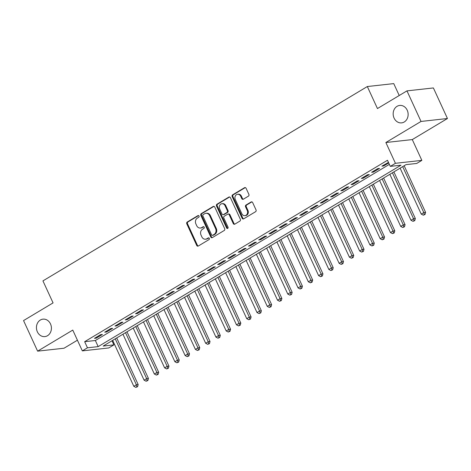 <?xml version="1.0" encoding="UTF-8"?>
<svg xmlns="http://www.w3.org/2000/svg" width="471" height="471" viewBox="0 0 471 471"><rect width="100%" height="100%" fill="white"/><g stroke="black" fill="none" stroke-linecap="round" stroke-linejoin="round"><path stroke-width="0.71" d="M199.045 216.024A0.942 0.801 -96.3 0 0 197.95 215.606L187.246 222.018A1.348 1.148 -96.3 0 0 186.787 223.825L196.725 245.432A1.348 1.148 -96.3 0 0 198.285 246.027L208.994 239.615A0.942 0.801 -96.3 0 0 208.223 237.932L206.834 238.762A4.31 3.668 -96.3 0 1 205.544 239.203A4.31 3.668 -96.3 0 1 201.841 236.854L201.017 235.053A4.31 3.668 -96.3 0 1 202.471 229.277L203.861 228.447A0.942 0.801 -96.3 0 0 203.083 226.769L201.7 227.599A4.31 3.668 -96.3 0 1 200.41 228.035A4.31 3.668 -96.3 0 1 196.707 225.691L195.883 223.89A4.31 3.668 -96.3 0 1 197.337 218.114L198.721 217.284A0.942 0.801 -96.3 0 0 199.045 216.024M394.08 118.091A8.778 7.477 -96.3 0 0 401.622 122.878A8.778 7.477 -96.3 0 0 407.221 110.22A8.778 7.477 -96.3 0 0 399.685 105.433A8.778 7.477 -96.3 0 0 394.08 118.091M37.356 331.808A8.778 7.477 -96.3 0 0 44.892 336.594A8.778 7.477 -96.3 0 0 50.497 323.936A8.778 7.477 -96.3 0 0 42.961 319.15A8.778 7.477 -96.3 0 0 37.356 331.808M248.423 196.16A1.348 1.148 -96.3 0 0 248.876 194.358L246.086 188.294A1.348 1.148 -96.3 0 0 244.526 187.699L232.639 194.823A1.348 1.148 -96.3 0 0 232.185 196.625L242.123 218.232A1.348 1.148 -96.3 0 0 243.684 218.832L255.57 211.709A1.348 1.148 -96.3 0 0 256.024 209.901L252.656 202.583A1.348 1.148 -96.3 0 0 251.096 201.982L246.009 205.032A1.348 1.148 -96.3 0 0 245.556 206.834L247.222 210.466A3.603 3.067 -96.3 0 1 244.926 215.659A3.603 3.067 -96.3 0 1 241.835 213.699L235.294 199.474A3.603 3.067 -96.3 0 1 237.59 194.282A3.603 3.067 -96.3 0 1 240.681 196.242L241.77 198.615A1.348 1.148 -96.3 0 0 243.33 199.209L248.423 196.16M390.3 166.375L395.434 163.302L421.851 160.37L416.723 163.449L406.008 164.632L103.178 346.061L113.888 344.878L108.754 347.951L82.337 350.883L87.465 347.804L98.18 346.621L401.009 165.191L390.3 166.375L387.486 160.264L84.656 341.693L87.465 347.804M82.337 350.883L72.769 330.089L37.615 351.154L23.55 320.58L53.064 302.9L42.938 280.887L367.327 86.54L377.454 108.554L406.968 90.874L421.027 121.447L385.867 142.513L395.434 163.302M214.752 207.069A1.348 1.148 -96.3 0 0 213.192 206.475L201.3 213.599A1.348 1.148 -96.3 0 0 200.846 215.4L210.784 237.007A1.348 1.148 -96.3 0 0 212.344 237.608L224.231 230.484A1.348 1.148 -96.3 0 0 224.691 228.676L214.752 207.069M216.972 204.208L228.859 197.084A1.348 1.148 -96.3 0 1 230.419 197.685L240.357 219.292A1.348 1.148 -96.3 0 1 239.904 221.093L234.811 224.143A1.348 1.148 -96.3 0 1 233.257 223.548L229.224 214.782A1.348 1.148 -96.3 0 0 227.664 214.187L224.29 216.207A1.348 1.148 -96.3 0 0 223.831 218.014L228.029 227.134A0.942 0.801 -96.3 0 1 226.616 227.982L216.513 206.015A1.348 1.148 -96.3 0 1 216.972 204.208L217.684 204.131L229.571 197.008L228.859 197.084M406.968 90.874L433.385 87.942L447.45 118.515L421.027 121.447M37.615 351.154L64.032 348.222L77.421 340.203M100.611 334.657L94.453 338.349L96.237 338.154L102.395 334.463L100.611 334.657M110.873 328.511L104.715 332.202L106.499 332.002L112.663 328.311L110.873 328.511M121.141 322.358L114.983 326.05L116.767 325.85L122.925 322.164L121.141 322.358M131.409 316.212L125.245 319.897L127.035 319.703L133.193 316.012L131.409 316.212M141.671 310.059L135.513 313.751L137.296 313.551L143.455 309.859L141.671 310.059M151.939 303.907L145.78 307.598L147.564 307.404L153.723 303.713L151.939 303.907M162.201 297.76L156.042 301.452L157.832 301.252L163.99 297.56L162.201 297.76M172.468 291.608L166.31 295.299L168.094 295.099L174.252 291.414L172.468 291.608M182.736 285.461L176.578 289.147L178.362 288.953L184.52 285.261L182.736 285.461M192.998 279.309L186.84 283L188.624 282.8L194.788 279.109L192.998 279.309M203.266 273.156L197.108 276.848L198.892 276.648L205.05 272.962L203.266 273.156M213.528 267.01L207.37 270.695L209.159 270.501L215.318 266.81L213.528 267.01M223.796 260.857L217.637 264.549L219.421 264.349L225.58 260.657L223.796 260.857M234.063 254.705L227.905 258.396L229.689 258.202L235.847 254.511L234.063 254.705M244.325 248.558L238.167 252.25L239.951 252.05L246.115 248.358L244.325 248.558M254.593 242.406L248.435 246.097L250.219 245.897L256.377 242.212L254.593 242.406M264.861 236.259L258.697 239.945L260.487 239.751L266.645 236.059L264.861 236.259M275.123 230.107L268.965 233.799L270.748 233.598L276.907 229.907L275.123 230.107M285.391 223.955L279.232 227.646L281.016 227.452L287.175 223.76L285.391 223.955M295.653 217.808L289.494 221.5L291.278 221.299L297.442 217.608L295.653 217.808M305.92 211.656L299.762 215.347L301.546 215.147L307.704 211.461L305.92 211.656M316.188 205.509L310.024 209.195L311.814 209L317.972 205.309L316.188 205.509M326.45 199.357L320.292 203.048L322.076 202.848L328.234 199.156L326.45 199.357M336.718 193.204L330.56 196.896L332.343 196.695L338.502 193.01L336.718 193.204M346.98 187.058L340.821 190.749L342.605 190.549L348.77 186.857L346.98 187.058M357.248 180.905L351.089 184.597L352.873 184.397L359.032 180.711L357.248 180.905M367.515 174.759L361.351 178.444L363.141 178.25L369.299 174.558L367.515 174.759M377.777 168.606L371.619 172.298L373.403 172.098L379.561 168.406L377.777 168.606M84.656 341.693L95.366 340.504L389.37 164.361M388.475 162.407L381.887 166.145L383.671 165.945L388.71 162.925M399.225 95.513L393.75 83.608L367.327 86.54M385.867 142.513L412.29 139.581L447.45 118.515M412.29 139.581L421.851 160.37M112.004 340.774L113.888 344.878M95.366 340.504L98.18 346.621M96.237 338.154L95.925 337.472M106.499 332.002L106.187 331.319M116.767 325.85L116.455 325.167M127.035 319.703L126.717 319.02M137.296 313.551L136.984 312.868M147.564 307.404L147.252 306.715M157.832 301.252L157.514 300.569M168.094 295.099L167.782 294.416M178.362 288.953L178.044 288.27M188.624 282.8L188.312 282.117M198.892 276.648L198.579 275.965M209.159 270.501L208.841 269.818M219.421 264.349L219.109 263.666M229.689 258.202L229.371 257.519M239.951 252.05L239.639 251.367M250.219 245.897L249.907 245.214M260.487 239.751L260.169 239.068M270.748 233.598L270.436 232.915M281.016 227.452L280.698 226.769M291.278 221.299L290.966 220.616M301.546 215.147L301.234 214.464M311.814 209L311.496 208.317M322.076 202.848L321.764 202.165M332.343 196.695L332.026 196.013M342.605 190.549L342.293 189.866M352.873 184.397L352.561 183.714M363.141 178.25L362.823 177.567M373.403 172.098L373.091 171.415M383.671 165.945L383.353 165.262M200.41 228.035L201.123 227.958A4.31 3.668 -96.3 0 0 202.412 227.517L201.7 227.599M203.731 226.728L202.412 227.517M205.544 239.203L206.257 239.121A4.31 3.668 -96.3 0 0 207.546 238.685L206.834 238.762M208.865 237.896L207.546 238.685M198.597 215.565L187.958 221.941A1.348 1.148 -96.3 0 0 187.505 223.743L197.443 245.35A1.348 1.148 -96.3 0 0 198.232 246.056M213.958 206.363A1.348 1.148 -96.3 0 0 213.905 206.392L202.018 213.516A1.348 1.148 -96.3 0 0 201.559 215.324L211.497 236.931A1.348 1.148 -96.3 0 0 212.291 237.637M203.184 214.611A0.942 0.801 -96.3 0 0 202.866 215.877L211.585 234.841A0.942 0.801 -96.3 0 0 212.68 235.259L214.14 234.387A4.31 3.668 -96.3 0 0 215.6 228.612L209.636 215.647A4.31 3.668 -96.3 0 0 205.933 213.298A4.31 3.668 -96.3 0 0 204.644 213.74L203.184 214.611M212.397 235.359L213.11 235.276A0.942 0.801 -96.3 0 0 213.392 235.182L212.68 235.259M205.933 213.298L206.651 213.222A4.31 3.668 -96.3 0 1 210.349 215.571L216.313 228.535A4.31 3.668 -96.3 0 1 214.853 234.305L213.392 235.182M228.07 214.052L228.782 213.969A1.348 1.148 -96.3 0 1 229.936 214.705L233.969 223.466A1.348 1.148 -96.3 0 0 234.758 224.172M217.684 204.131A1.348 1.148 -96.3 0 0 217.231 205.933L227.334 227.899A0.942 0.801 -96.3 0 0 227.776 228.358M225.044 205.692A3.603 3.067 -96.3 0 0 221.947 203.725A3.603 3.067 -96.3 0 0 219.651 208.918L221.953 213.934A1.348 1.148 -96.3 0 0 223.513 214.529L226.892 212.503A1.348 1.148 -96.3 0 0 227.346 210.702L225.044 205.692L225.756 205.609A3.603 3.067 -96.3 0 0 222.665 203.649L221.947 203.725M223.113 214.664L223.825 214.588A1.348 1.148 -96.3 0 0 224.231 214.446L223.513 214.529M225.756 205.609L228.058 210.625A1.348 1.148 -96.3 0 1 227.605 212.427L224.231 214.446M237.59 194.282L238.302 194.199A3.603 3.067 -96.3 0 1 241.393 196.166L242.488 198.532A1.348 1.148 -96.3 0 0 243.277 199.239M244.926 215.659L245.638 215.583A3.603 3.067 -96.3 0 0 247.94 210.39L247.222 210.466M251.867 201.876A1.348 1.148 -96.3 0 0 251.814 201.906L246.722 204.956A1.348 1.148 -96.3 0 0 246.268 206.757L247.94 210.39M245.297 187.588A1.348 1.148 -96.3 0 0 245.244 187.617L233.351 194.741A1.348 1.148 -96.3 0 0 232.898 196.548L242.836 218.155A1.348 1.148 -96.3 0 0 243.625 218.862M112.681 340.368L133.817 386.32L136.384 384.783L138.168 384.583L116.72 337.948M136.878 386.773L135.854 387.392L137.597 386.697L136.878 386.773L136.384 384.783L115.248 338.832M135.854 387.392L133.817 386.32M138.168 384.583L137.597 386.697M122.949 334.222L144.085 380.168L146.652 378.631L148.436 378.437L126.987 331.802M147.146 380.621L146.122 381.239L147.859 380.544L147.146 380.621L146.652 378.631L125.516 332.679M146.122 381.239L144.085 380.168M148.436 378.437L147.859 380.544M133.211 328.069L154.347 374.021L156.914 372.484L158.698 372.284L137.249 325.649M157.414 374.474L156.384 375.087L158.126 374.392L157.414 374.474L156.914 372.484L135.778 326.533M156.384 375.087L154.347 374.021M158.698 372.284L158.126 374.392M143.478 321.917L164.615 367.869L167.181 366.332L168.965 366.132L147.517 319.503M167.676 368.322L166.652 368.94L168.388 368.245L167.676 368.322L167.181 366.332L146.045 320.38M166.652 368.94L164.615 367.869M168.965 366.132L168.388 368.245M153.746 315.77L174.876 361.722L177.443 360.18L179.233 359.985L157.779 313.35M177.944 362.175L176.913 362.788L178.656 362.093L177.944 362.175L177.443 360.18L156.313 314.234M176.913 362.788L174.876 361.722M179.233 359.985L178.656 362.093M164.008 309.618L185.144 355.57L187.711 354.033L189.495 353.833L168.047 307.198M188.206 356.023L187.181 356.635L188.924 355.946L188.206 356.023L187.711 354.033L166.575 308.081M187.181 356.635L185.144 355.57M189.495 353.833L188.924 355.946M174.276 303.471L195.412 349.417L197.979 347.881L199.763 347.68L178.315 301.051M198.474 349.871L197.449 350.489L199.186 349.794L198.474 349.871L197.979 347.881L176.843 301.929M197.449 350.489L195.412 349.417M199.763 347.68L199.186 349.794M184.538 297.319L205.674 343.271L208.241 341.734L210.025 341.534L188.577 294.899M208.741 343.724L207.711 344.336L209.454 343.642L208.741 343.724L208.241 341.734L187.105 295.782M207.711 344.336L205.674 343.271M210.025 341.534L209.454 343.642M194.806 291.166L215.942 337.118L218.509 335.582L220.293 335.381L198.844 288.747M219.003 337.572L217.979 338.19L219.716 337.495L219.003 337.572L218.509 335.582L197.373 289.63M217.979 338.19L215.942 337.118M220.293 335.381L219.716 337.495M205.073 285.02L226.204 330.966L228.771 329.429L230.56 329.235L209.106 282.6M229.271 331.425L228.241 332.037L229.983 331.343L229.271 331.425L228.771 329.429L207.64 283.483M228.241 332.037L226.204 330.966M230.56 329.235L229.983 331.343M215.335 278.867L236.471 324.819L239.038 323.283L240.822 323.082L219.374 276.448M239.533 325.273L238.509 325.885L240.251 325.196L239.533 325.273L239.038 323.283L217.902 277.331M238.509 325.885L236.471 324.819M240.822 323.082L240.251 325.196M225.603 272.715L246.739 318.667L249.306 317.13L251.09 316.93L229.642 270.301M249.801 319.12L248.776 319.738L250.513 319.044L249.801 319.12L249.306 317.13L228.17 271.178M248.776 319.738L246.739 318.667M251.09 316.93L250.513 319.044M235.871 266.568L257.001 312.52L259.568 310.978L261.352 310.783L239.904 264.149M260.069 312.974L259.038 313.586L260.781 312.891L260.069 312.974L259.568 310.978L238.432 265.032M259.038 313.586L257.001 312.52M261.352 310.783L260.781 312.891M246.133 260.416L267.269 306.368L269.836 304.831L271.62 304.631L250.172 257.996M270.33 306.821L269.306 307.439L271.043 306.745L270.33 306.821L269.836 304.831L248.7 258.879M269.306 307.439L267.269 306.368M271.62 304.631L271.043 306.745M256.401 254.269L277.531 300.215L280.098 298.679L281.888 298.484L260.434 251.85M280.598 300.675L279.568 301.287L281.311 300.592L280.598 300.675L280.098 298.679L258.968 252.727M279.568 301.287L277.531 300.215M281.888 298.484L281.311 300.592M266.663 248.117L287.799 294.069L290.366 292.532L292.15 292.332L270.701 245.697M290.86 294.522L289.836 295.134L291.578 294.44L290.86 294.522L290.366 292.532L269.229 246.58M289.836 295.134L287.799 294.069M292.15 292.332L291.578 294.44M276.93 241.964L298.066 287.916L300.633 286.38L302.417 286.18L280.969 239.551M301.128 288.37L300.104 288.988L301.84 288.293L301.128 288.37L300.633 286.38L279.497 240.428M300.104 288.988L298.066 287.916M302.417 286.18L301.84 288.293M287.198 235.818L308.328 281.77L310.895 280.227L312.679 280.033L291.231 233.398M311.396 282.223L310.365 282.835L312.108 282.141L311.396 282.223L310.895 280.227L289.759 234.281M310.365 282.835L308.328 281.77M312.679 280.033L312.108 282.141M297.46 229.665L318.596 275.617L321.163 274.081L322.947 273.881L301.499 227.246M321.658 276.071L320.633 276.689L322.376 275.994L321.658 276.071L321.163 274.081L300.027 228.129M320.633 276.689L318.596 275.617M322.947 273.881L322.376 275.994M307.728 223.519L328.864 269.465L331.425 267.928L333.215 267.734L311.761 221.099M331.925 269.918L330.895 270.537L332.638 269.842L331.925 269.918L331.425 267.928L310.295 221.976M330.895 270.537L328.864 269.465M333.215 267.734L332.638 269.842M317.99 217.367L339.126 263.318L341.693 261.782L343.477 261.582L322.029 214.947M342.187 263.772L341.163 264.384L342.906 263.689L342.187 263.772L341.693 261.782L320.557 215.83M341.163 264.384L339.126 263.318M343.477 261.582L342.906 263.689M328.258 211.214L349.394 257.166L351.961 255.629L353.745 255.429L332.296 208.8M352.455 257.619L351.431 258.238L353.168 257.543L352.455 257.619L351.961 255.629L330.825 209.677M351.431 258.238L349.394 257.166M353.745 255.429L353.168 257.543M338.525 205.068L359.656 251.014L362.223 249.477L364.006 249.283L342.558 202.648M362.723 251.473L361.693 252.085L363.435 251.39L362.723 251.473L362.223 249.477L341.086 203.531M361.693 252.085L359.656 251.014M364.006 249.283L363.435 251.39M348.787 198.915L369.923 244.867L372.49 243.33L374.274 243.13L352.826 196.495M372.985 245.32L371.96 245.933L373.703 245.244L372.985 245.32L372.49 243.33L351.354 197.378M371.96 245.933L369.923 244.867M374.274 243.13L373.703 245.244M359.055 192.769L380.191 238.715L382.752 237.178L384.542 236.978L363.094 190.349M383.253 239.168L382.228 239.786L383.965 239.091L383.253 239.168L382.752 237.178L361.622 191.226M382.228 239.786L380.191 238.715M384.542 236.978L383.965 239.091M369.317 186.616L390.453 232.568L393.02 231.031L394.804 230.831L373.356 184.196M393.515 233.021L392.49 233.634L394.233 232.939L393.515 233.021L393.02 231.031L371.884 185.079M392.49 233.634L390.453 232.568M394.804 230.831L394.233 232.939M379.585 180.464L400.721 226.416L403.288 224.879L405.072 224.679L383.624 178.044M403.782 226.869L402.758 227.487L404.495 226.792L403.782 226.869L403.288 224.879L382.152 178.927M402.758 227.487L400.721 226.416M405.072 224.679L404.495 226.792M389.853 174.317L410.983 220.263L413.55 218.727L415.34 218.532L393.886 171.897M414.05 220.722L413.02 221.335L414.763 220.64L414.05 220.722L413.55 218.727L392.42 172.78M413.02 221.335L410.983 220.263M415.34 218.532L414.763 220.64M400.115 168.165L421.251 214.117L423.818 212.58L425.601 212.38L404.153 165.745M424.312 214.57L423.288 215.182L425.03 214.493L424.312 214.57L423.818 212.58L402.681 166.628M423.288 215.182L421.251 214.117M425.601 212.38L425.03 214.493M198.532 215.541L197.95 215.606M208.8 237.867L208.223 237.932M203.666 226.704L203.083 226.769M197.443 245.35L196.725 245.432M187.505 223.743L186.787 223.825M187.958 221.941L187.246 222.018M211.497 236.931L210.784 237.007M201.559 215.324L200.846 215.4M202.018 213.516L201.3 213.599M213.905 206.392L213.192 206.475M214.853 234.305L214.14 234.387M216.313 228.535L215.6 228.612M210.349 215.571L209.636 215.647M233.969 223.466L233.257 223.548M229.936 214.705L229.224 214.782M227.334 227.899L226.616 227.982M217.231 205.933L216.513 206.015M227.605 212.427L226.892 212.503M228.058 210.625L227.346 210.702M242.488 198.532L241.77 198.615M241.393 196.166L240.681 196.242M246.268 206.757L245.556 206.834M246.722 204.956L246.009 205.032M251.814 201.906L251.096 201.982M242.836 218.155L242.123 218.232M232.898 196.548L232.185 196.625M233.351 194.741L232.639 194.823M245.244 187.617L244.526 187.699"/></g></svg>
